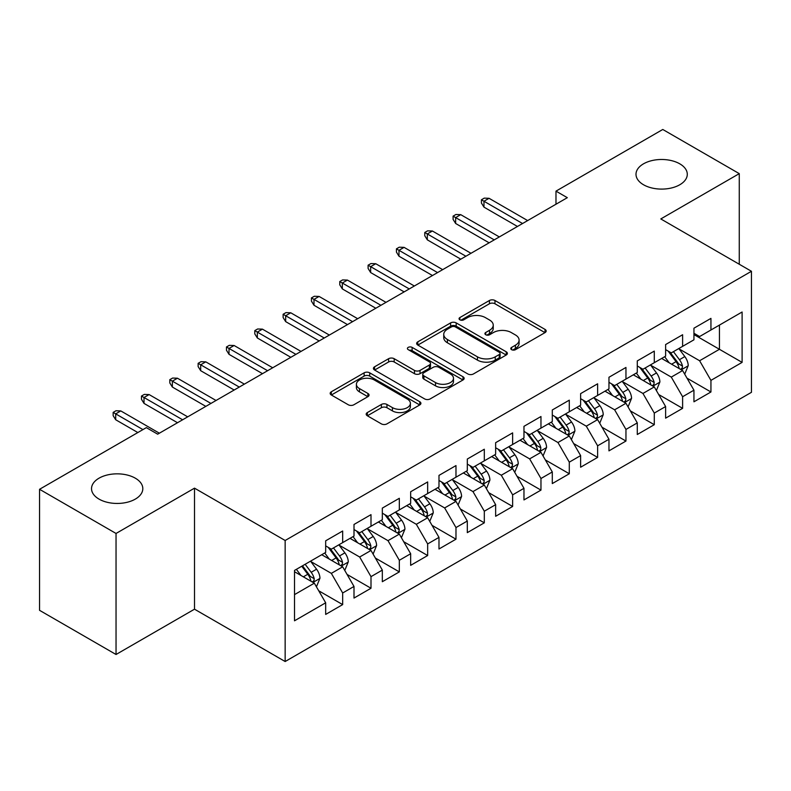 <?xml version="1.0" encoding="UTF-8"?>
<svg xmlns="http://www.w3.org/2000/svg" width="791" height="791" viewBox="0 0 791 791"><rect width="100%" height="100%" fill="white"/><g stroke="black" fill="none" stroke-linecap="round" stroke-linejoin="round"><path stroke-width="1.19" d="M511.589 349.671A2.749 1.592 0 0 0 515.475 349.671L545.019 332.615A3.935 2.274 0 0 0 546.176 331.004A3.935 2.274 0 0 0 545.019 329.402L494.968 300.501A3.935 2.274 0 0 0 489.411 300.501L459.868 317.557A2.749 1.592 0 0 0 459.057 318.684A2.749 1.592 0 0 0 459.868 319.811A2.749 1.592 0 0 0 463.763 319.811L467.58 317.606A12.587 7.267 0 0 1 485.377 317.606L489.55 320.009A12.587 7.267 0 0 1 493.238 325.15A12.587 7.267 0 0 1 489.55 330.282L485.723 332.497A2.749 1.592 0 0 0 484.923 333.614A2.749 1.592 0 0 0 485.723 334.741A2.749 1.592 0 0 0 489.619 334.741L493.446 332.536A12.587 7.267 0 0 1 511.233 332.536L515.406 334.939A12.587 7.267 0 0 1 519.094 340.081A12.587 7.267 0 0 1 515.406 345.212L511.589 347.427A2.749 1.592 0 0 0 510.778 348.544A2.749 1.592 0 0 0 511.589 349.671L511.589 347.427M135.301 478.179A25.638 14.802 0 0 0 107.358 474.966A25.638 14.802 0 0 0 91.529 488.64A25.638 14.802 0 0 0 99.043 499.111A25.638 14.802 0 0 0 126.985 502.325A25.638 14.802 0 0 0 142.815 488.64A25.638 14.802 0 0 0 135.301 478.179M679.776 163.826A25.638 14.802 0 0 0 651.833 160.613A25.638 14.802 0 0 0 636.004 174.297A25.638 14.802 0 0 0 643.518 184.758A25.638 14.802 0 0 0 671.46 187.971A25.638 14.802 0 0 0 687.29 174.297A25.638 14.802 0 0 0 679.776 163.826M367.34 412.566A3.935 2.274 0 0 0 366.184 414.168A3.935 2.274 0 0 0 367.34 415.769L381.381 423.877A3.935 2.274 0 0 0 386.947 423.877L419.754 404.933A3.935 2.274 0 0 0 420.911 403.331A3.935 2.274 0 0 0 419.754 401.729L369.704 372.828A3.935 2.274 0 0 0 364.137 372.828L331.33 391.772A3.935 2.274 0 0 0 330.173 393.374A3.935 2.274 0 0 0 331.33 394.986L348.287 404.774A3.935 2.274 0 0 0 353.854 404.774L367.894 396.667A3.935 2.274 0 0 0 369.051 395.065A3.935 2.274 0 0 0 367.894 393.453L359.48 388.599A10.52 6.071 0 0 1 356.405 384.307A10.52 6.071 0 0 1 362.901 378.691A10.52 6.071 0 0 1 374.361 380.016L407.316 399.04A10.52 6.071 0 0 1 410.391 403.331A10.52 6.071 0 0 1 403.894 408.937A10.52 6.071 0 0 1 392.435 407.622L386.947 404.458A3.935 2.274 0 0 0 381.381 404.458L367.34 412.566L367.34 415.769M116.04 533.46L116.04 654.493L194.507 609.189L194.507 488.156L116.04 533.46L39.55 489.293L146.345 427.634L157.676 434.18L567.315 197.681L555.984 191.135L555.984 204.226M194.507 488.156L285.155 540.49L751.45 271.283L751.45 392.316L285.155 661.523L285.155 540.49M739.269 264.243L739.269 173.634L660.801 218.939L751.45 271.283M739.269 173.634L662.779 129.477L555.984 191.135M467.857 373.955A3.935 2.274 0 0 0 473.423 373.955L506.23 355.011A3.935 2.274 0 0 0 507.387 353.399A3.935 2.274 0 0 0 506.23 351.797L456.18 322.896A3.935 2.274 0 0 0 450.623 322.896L417.806 341.841A3.935 2.274 0 0 0 416.659 343.452A3.935 2.274 0 0 0 417.806 345.054L467.857 373.955M409.313 350.265A2.749 1.592 0 0 1 412.111 350.65L412.111 347.378L462.992 376.763A3.935 2.274 0 0 1 464.149 378.365A3.935 2.274 0 0 1 462.992 379.967L430.185 398.911A3.935 2.274 0 0 1 424.619 398.911L374.568 370.02L374.568 366.806A3.935 2.274 0 0 0 373.421 368.408A3.935 2.274 0 0 0 374.568 370.02M374.568 366.806L388.608 358.699A3.935 2.274 0 0 1 394.175 358.699L414.474 370.415A3.935 2.274 0 0 0 420.031 370.415L429.345 365.037A3.935 2.274 0 0 0 430.502 363.435A3.935 2.274 0 0 0 429.345 361.833L408.215 349.632A2.749 1.592 0 0 1 407.405 348.505A2.749 1.592 0 0 1 409.105 347.041A2.749 1.592 0 0 1 412.111 347.378M693.944 334.573L719.434 349.296L719.434 325.091L742.106 312.01L710.941 329.995L710.941 318.387L693.944 328.196L693.944 339.814L682.613 346.349L682.613 334.741L665.617 344.55L665.617 356.168L654.286 362.703L654.286 351.095L637.289 360.904L637.289 372.521L625.958 379.067L625.958 367.449L608.961 377.267L608.961 388.875L597.62 395.421L597.62 383.803L580.624 393.621L580.624 405.229L569.293 411.775L569.293 400.157L552.296 409.975L552.296 421.583L540.965 428.129L540.965 416.521L523.968 426.329L523.968 437.937L512.637 444.483L512.637 432.875L495.641 442.683L495.641 454.301L484.31 460.837L484.31 449.229L467.313 459.037L467.313 470.655L455.982 477.191L455.982 465.583L438.985 475.391L438.985 487.009L427.654 493.554L427.654 481.937L410.658 491.755L410.658 503.363L399.326 509.908L399.326 498.29L382.33 508.109L382.33 519.717L370.999 526.262L370.999 514.644L354.002 524.463L354.002 536.071L342.671 542.616L342.671 531.008L325.674 540.817L325.674 552.434L294.509 570.42L294.509 620.797L325.674 602.801L314.334 583.175L294.509 571.725M742.106 312.01L742.106 362.377L710.941 380.372L699.61 360.745L679.073 348.89M687.003 378.167L710.941 391.98L710.941 380.372M710.941 391.98L693.944 401.798L693.944 390.181L682.613 396.726L671.282 377.099L650.746 365.244M658.676 394.521L682.613 408.344L682.613 396.726M682.613 408.344L665.617 418.152L665.617 406.544L654.286 413.08L642.954 393.453L622.408 381.598M630.348 410.875L654.286 424.698L654.286 413.08M654.286 424.698L637.289 434.506L637.289 422.898L625.958 429.434L614.627 409.807L594.081 397.952M602.02 427.229L625.958 441.052L625.958 429.434M625.958 441.052L608.961 450.86L608.961 439.252L597.62 445.798L586.289 426.171L565.753 414.306M573.693 443.583L597.62 457.406L597.62 445.798M597.62 457.406L580.624 467.224L580.624 455.606L569.293 462.152L557.962 442.525L537.425 430.66M545.355 459.937L569.293 473.76L569.293 462.152M569.293 473.76L552.296 483.578L552.296 471.96L540.965 478.506L529.634 458.879L509.097 447.024M517.027 476.301L540.965 490.113L540.965 478.506M540.965 490.113L523.968 499.932L523.968 488.314L512.637 494.859L501.306 475.233L480.77 463.378M488.7 492.655L512.637 506.467L512.637 494.859M512.637 506.467L495.641 516.286L495.641 504.668L484.31 511.213L472.978 491.587L452.442 479.732M460.372 509.008L484.31 522.831L484.31 511.213M484.31 522.831L467.313 532.64L467.313 521.032L455.982 527.567L444.651 507.941L424.114 496.086M432.044 525.362L455.982 539.185L455.982 527.567M455.982 539.185L438.985 548.994L438.985 537.386L427.654 543.921L416.323 524.295L395.787 512.439M403.717 541.716L427.654 555.539L427.654 543.921M427.654 555.539L410.658 565.347L410.658 553.74L399.326 560.285L387.995 540.658L367.459 528.793M375.389 558.07L399.326 571.893L399.326 560.285M399.326 571.893L382.33 581.711L382.33 570.093L370.999 576.639L359.668 557.012L339.121 545.147M347.061 574.424L370.999 588.247L370.999 576.639M370.999 588.247L354.002 598.065L354.002 586.447L342.671 592.993L331.34 573.366L310.794 561.511M318.733 590.788L342.671 604.601L342.671 592.993M342.671 604.601L325.674 614.419L325.674 602.801M325.674 545.889L331.34 549.162L342.671 542.616M294.509 594.624L314.334 583.175M354.002 529.535L359.668 532.808L370.999 526.262M331.34 573.366L342.671 566.821L321.7 554.718M354.002 586.447L342.671 566.821M382.33 513.181L387.995 516.444L399.326 509.908M359.668 557.012L370.999 550.467L350.027 538.364M382.33 570.093L370.999 550.467M410.658 496.817L416.323 500.09L427.654 493.554M387.995 540.658L399.326 534.113L378.365 522.011M410.658 553.74L399.326 534.113M438.985 480.463L444.651 483.736L455.982 477.191M416.323 524.295L427.654 517.759L406.693 505.657M438.985 537.386L427.654 517.759M467.313 464.109L472.978 467.382L484.31 460.837M444.651 507.941L455.982 501.405L435.02 489.303M467.313 521.032L455.982 501.405M495.641 447.755L501.306 451.028L512.637 444.483M472.978 491.587L484.31 485.041L463.348 472.939M495.641 504.668L484.31 485.041M523.968 431.402L529.634 434.674L540.965 428.129M501.306 475.233L512.637 468.687L491.676 456.585M523.968 488.314L512.637 468.687M552.296 415.048L557.962 418.32L569.293 411.775M529.634 458.879L540.965 452.333L520.003 440.231M552.296 471.96L540.965 452.333M580.624 398.694L586.289 401.957L597.62 395.421M557.962 442.525L569.293 435.979L548.331 423.877M580.624 455.606L569.293 435.979M608.961 382.33L614.627 385.603L625.958 379.067M586.289 426.171L597.62 419.625L576.659 407.523M608.961 439.252L597.62 419.625M637.289 365.976L642.954 369.249L654.286 362.703M614.627 409.807L625.958 403.272L604.986 391.169M637.289 422.898L625.958 403.272M665.617 349.622L671.282 352.895L682.613 346.349M642.954 393.453L654.286 386.918L633.314 374.805M665.617 406.544L654.286 386.918M693.944 333.268L699.61 336.541L710.941 329.995M671.282 377.099L682.613 370.554L661.652 358.452M693.944 390.181L682.613 370.554M39.55 489.293L39.55 610.326L116.04 654.493M194.507 609.189L285.155 661.523M699.61 360.745L719.434 349.296L742.106 362.377M512.687 350.057L515.406 348.485A12.587 7.267 0 0 0 519.094 343.353L519.094 340.081M493.238 325.15L493.238 328.423A12.587 7.267 0 0 1 489.55 333.555L486.821 335.127M544.969 332.645L494.968 303.774A3.935 2.274 0 0 0 489.411 303.774L460.965 320.197M506.181 355.04L456.18 326.169A3.935 2.274 0 0 0 450.623 326.169L417.856 345.084M499.279 354.526A2.749 1.592 0 0 0 500.09 353.399A2.749 1.592 0 0 0 499.279 352.282L455.349 326.91A2.749 1.592 0 0 0 451.453 326.91L447.419 329.244A12.587 7.267 0 0 0 443.741 334.375A12.587 7.267 0 0 0 447.419 339.517L477.457 356.85A12.587 7.267 0 0 0 495.245 356.85L499.279 354.526L499.279 357.799A2.749 1.592 0 0 0 500.09 356.672L500.09 353.399M443.741 334.375L443.741 337.648A12.587 7.267 0 0 0 447.419 342.79L447.419 339.517M499.279 357.799L495.245 360.123A12.587 7.267 0 0 1 477.457 360.123L447.419 342.79M374.618 370.05L388.608 361.971L388.608 358.699M430.502 363.435L430.502 366.708A3.935 2.274 0 0 1 429.345 368.309L420.031 373.688A3.935 2.274 0 0 1 414.474 373.688L394.175 361.971A3.935 2.274 0 0 0 388.608 361.971M412.111 350.65L462.943 380.006M435.534 382.577A10.52 6.071 0 0 0 446.994 383.892A10.52 6.071 0 0 0 453.49 378.286A10.52 6.071 0 0 0 450.415 373.995L438.797 367.291A3.935 2.274 0 0 0 433.241 367.291L423.927 372.67A3.935 2.274 0 0 0 422.77 374.272A3.935 2.274 0 0 0 423.927 375.873L435.534 382.577L435.534 385.85A10.52 6.071 0 0 0 446.994 387.165A10.52 6.071 0 0 0 453.49 381.559L453.49 378.286M422.77 374.272L422.77 377.544A3.935 2.274 0 0 0 423.927 379.146L423.927 375.873M435.534 385.85L423.927 379.146M410.391 403.331L410.391 406.604A10.52 6.071 0 0 1 403.894 412.21A10.52 6.071 0 0 1 392.435 410.895L386.947 407.721A3.935 2.274 0 0 0 381.381 407.721L367.39 415.799M356.405 384.307L356.405 387.58A10.52 6.071 0 0 0 359.48 391.871L359.48 388.599M367.845 396.696L359.48 391.871M419.705 404.962L369.704 376.101A3.935 2.274 0 0 0 364.137 376.101L331.38 395.016M684.709 374.192L688.219 365.62A10.619 6.13 -120 0 0 684.828 356.583L678.816 348.544M669.226 362.832L664.648 356.721M662.512 358.956L661.988 358.254M680.606 369.407L682.257 367.924L682.485 366.075A10.619 6.13 -120 0 0 679.449 359.687L673.428 351.649M669.997 352.153L677.432 362.07A5.408 3.124 60 0 1 678.411 363.722L682.485 366.075M668.128 351.075L676.048 361.645A10.619 6.13 60 0 1 679.083 368.033L679.301 368.646M522.554 223.527L483.973 201.25L483.973 207.133L481.422 203.05L481.422 199.777L483.973 201.25L489.065 198.304L527.656 220.58M483.973 207.133L517.452 226.463M481.422 199.777L484.25 198.136L489.065 198.304M656.382 390.546L659.892 381.974A10.619 6.13 -120 0 0 656.5 372.937L650.489 364.898M640.898 379.186L636.32 373.075M634.184 375.31L633.66 374.618M652.278 385.761L653.93 384.278L654.157 382.429A10.619 6.13 -120 0 0 651.122 376.041L645.1 368.003M641.669 368.507L649.104 378.434A5.408 3.124 60 0 1 650.083 380.075L654.157 382.429M639.8 367.429L647.72 377.999A10.619 6.13 60 0 1 650.756 384.386L650.973 384.999M628.054 406.9L631.564 398.328A10.619 6.13 -120 0 0 628.173 389.291L622.151 381.252M612.57 395.54L607.992 389.429M605.857 391.664L605.333 390.972M623.951 402.115L625.602 400.632L625.829 398.783A10.619 6.13 -120 0 0 622.794 392.395L616.772 384.367M613.341 384.861L620.767 394.788A5.408 3.124 60 0 1 621.756 396.429L625.829 398.783M611.473 383.783L619.393 394.363A10.619 6.13 60 0 1 622.428 400.74L622.646 401.363M494.227 239.881L455.646 217.604L455.646 223.487L453.095 219.404L453.095 216.131L455.646 217.604L460.738 214.658L499.329 236.934M455.646 223.487L489.125 242.817M453.095 216.131L455.923 214.49L460.738 214.658M465.899 256.235L427.318 233.958L427.318 239.841L424.767 235.758L424.767 232.485L427.318 233.958L432.41 231.012L470.991 253.288M427.318 239.841L460.797 259.181M424.767 232.485L427.595 230.853L432.41 231.012M599.726 423.254L603.236 414.682A10.619 6.13 -120 0 0 599.845 405.645L593.823 397.606M584.233 411.893L579.665 405.793M577.519 408.018L577.005 407.325M595.623 418.469L597.274 416.986L597.502 415.137A10.619 6.13 -120 0 0 594.466 408.749L588.445 400.721M585.014 401.215L592.439 411.142A5.408 3.124 60 0 1 593.428 412.783L597.502 415.137M583.145 400.137L591.065 410.717A10.619 6.13 60 0 1 594.1 417.104L594.318 417.717M571.389 439.608L574.909 431.036A10.619 6.13 -120 0 0 571.517 421.999L565.496 413.97M555.905 428.247L551.337 422.147M549.191 424.371L548.677 423.679M567.295 434.823L568.937 433.349L569.174 431.49A10.619 6.13 -120 0 0 566.138 425.103L560.117 417.075M556.676 417.579L564.112 427.496A5.408 3.124 60 0 1 565.1 429.137L569.174 431.49M554.817 416.501L562.737 427.071A10.619 6.13 60 0 1 565.773 433.458L565.99 434.071M437.571 272.588L398.98 250.312L398.98 256.205L396.439 252.111L396.439 248.839L398.98 250.312L404.082 247.365L442.663 269.642M398.98 256.205L432.469 275.535M396.439 248.839L399.267 247.207L404.082 247.365M409.244 288.942L370.653 266.666L370.653 272.559L368.102 268.465L368.102 265.193L370.653 266.666L375.755 263.719L414.336 285.996M370.653 272.559L404.142 291.889M368.102 265.193L370.939 263.561L375.755 263.719M543.061 455.962L546.571 447.399A10.619 6.13 -120 0 0 543.19 438.352L537.168 430.324M527.577 444.601L523.009 438.501M520.864 440.725L520.349 440.033M538.968 451.177L540.609 449.703L540.846 447.844A10.619 6.13 -120 0 0 537.801 441.467L531.789 433.428M528.348 433.933L535.784 443.85A5.408 3.124 60 0 1 536.773 445.491L540.846 447.844M526.49 432.855L534.409 443.425A10.619 6.13 60 0 1 537.445 449.812L537.662 450.425M380.906 305.296L342.325 283.02L342.325 288.913L339.774 284.819L339.774 281.547L342.325 283.02L347.427 280.083L386.008 302.36M342.325 288.913L375.814 308.243M339.774 281.547L342.612 279.915L347.427 280.083M514.733 472.326L518.243 463.753A10.619 6.13 -120 0 0 514.862 454.706L508.84 446.678M499.25 460.965L494.682 454.855M492.536 457.089L492.022 456.387M510.64 467.54L512.281 466.057L512.519 464.208A10.619 6.13 -120 0 0 509.473 457.821L503.462 449.782M500.021 450.287L507.456 460.204A5.408 3.124 60 0 1 508.435 461.845L512.519 464.208M498.152 449.209L506.082 459.779A10.619 6.13 60 0 1 509.117 466.166L509.335 466.779M352.578 321.65L313.997 299.384L313.997 305.267L311.446 301.173L311.446 297.91L313.997 299.384L319.099 296.437L357.68 318.714M313.997 305.267L347.486 324.597M311.446 297.91L314.284 296.269L319.099 296.437M486.406 488.68L489.916 480.107A10.619 6.13 -120 0 0 486.534 471.07L480.513 463.032M470.922 477.319L466.344 471.209M464.208 473.443L463.684 472.741M482.312 483.894L483.954 482.411L484.191 480.562A10.619 6.13 -120 0 0 481.146 474.175L475.134 466.136M471.693 466.641L479.128 476.558A5.408 3.124 60 0 1 480.107 478.209L484.191 480.562M469.824 465.563L477.744 476.133A10.619 6.13 60 0 1 480.79 482.52L480.997 483.133M324.251 338.014L285.67 315.738L285.67 321.621L283.119 317.537L283.119 314.264L285.67 315.738L290.772 312.791L329.353 335.068M285.67 321.621L319.159 340.951M283.119 314.264L285.956 312.623L290.772 312.791M458.078 505.034L461.588 496.461A10.619 6.13 -120 0 0 458.207 487.424L452.185 479.386M442.594 493.673L438.016 487.563M435.881 489.797L435.357 489.105M453.985 500.248L455.626 498.765L455.853 496.916A10.619 6.13 -120 0 0 452.818 490.529L446.796 482.5M443.365 482.994L450.801 492.922A5.408 3.124 60 0 1 451.78 494.563L455.853 496.916M441.497 481.917L449.417 492.486A10.619 6.13 60 0 1 452.462 498.874L452.67 499.487M295.923 354.368L257.342 332.091L257.342 337.975L254.791 333.891L254.791 330.618L257.342 332.091L262.444 329.145L301.025 351.422M257.342 337.975L290.821 357.305M254.791 330.618L257.629 328.987L262.444 329.145M429.75 521.388L433.26 512.815A10.619 6.13 -120 0 0 429.869 503.778L423.857 495.739M414.266 510.027L409.689 503.916M407.553 506.151L407.029 505.459M425.657 516.602L427.298 515.119L427.526 513.27A10.619 6.13 -120 0 0 424.49 506.883L418.469 498.854M415.038 499.348L422.473 509.275A5.408 3.124 60 0 1 423.452 510.917L427.526 513.27M413.169 498.271L421.089 508.85A10.619 6.13 60 0 1 424.134 515.228L424.342 515.851M267.595 370.722L229.014 348.445L229.014 354.328L226.463 350.245L226.463 346.972L229.014 348.445L234.116 345.499L272.697 367.775M229.014 354.328L262.493 373.668M226.463 346.972L229.291 345.341L234.116 345.499M401.423 537.742L404.933 529.169A10.619 6.13 -120 0 0 401.541 520.132L395.53 512.103M385.939 526.381L381.361 520.28M379.225 522.505L378.701 521.813M397.319 532.956L398.971 531.473L399.198 529.624A10.619 6.13 -120 0 0 396.162 523.237L390.141 515.208M386.71 515.702L394.145 525.629A5.408 3.124 60 0 1 395.124 527.271L399.198 529.624M384.841 514.625L392.761 525.204A10.619 6.13 60 0 1 395.797 531.592L396.014 532.205M239.268 387.076L200.687 364.799L200.687 370.692L198.136 366.599L198.136 363.326L200.687 364.799L205.779 361.853L244.37 384.129M200.687 370.692L234.166 390.022M198.136 363.326L200.963 361.695L205.779 361.853M373.095 554.096L376.605 545.523A10.619 6.13 -120 0 0 373.214 536.486L367.202 528.457M357.611 542.735L353.033 536.634M350.897 538.859L350.373 538.167M368.992 549.31L370.643 547.837L370.87 545.978A10.619 6.13 -120 0 0 367.835 539.591L361.813 531.562M358.382 532.066L365.818 541.983A5.408 3.124 60 0 1 366.797 543.625L370.87 545.978M356.514 530.988L364.433 541.558A10.619 6.13 60 0 1 367.469 547.945L367.686 548.558M210.94 403.43L172.359 381.153L172.359 387.046L169.808 382.953L169.808 379.68L172.359 381.153L177.451 378.217L216.042 400.483M172.359 387.046L205.838 406.376M169.808 379.68L172.636 378.049L177.451 378.217M344.767 570.449L348.277 561.887A10.619 6.13 -120 0 0 344.886 552.84L338.864 544.811M329.283 559.099L324.705 552.988M322.57 555.213L322.046 554.521M340.664 565.664L342.315 564.191L342.543 562.332A10.619 6.13 -120 0 0 339.507 555.954L333.486 547.916M330.055 548.42L337.48 558.337A5.408 3.124 60 0 1 338.469 559.979L342.543 562.332M328.186 547.342L336.106 557.912A10.619 6.13 60 0 1 339.141 564.299L339.359 564.912M182.612 419.784L144.021 397.507L144.021 403.4L141.48 399.307L141.48 396.044L144.021 397.507L149.123 394.571L187.704 416.847M144.021 403.4L177.51 422.73M141.48 396.044L144.308 394.402L149.123 394.571M316.44 586.813L319.95 578.241A10.619 6.13 -120 0 0 316.558 569.194L310.537 561.165M300.946 575.452L296.378 569.342M312.336 582.028L313.978 580.545L314.215 578.696A10.619 6.13 -120 0 0 311.179 572.308L305.158 564.27M302.498 565.812L309.152 574.691A5.408 3.124 60 0 1 310.141 576.342L314.215 578.696M301.757 566.237L307.778 574.266A10.619 6.13 60 0 1 310.814 580.653L311.031 581.266M142.953 429.602L115.694 413.871L115.694 419.754L113.153 415.671L113.153 412.398L115.694 413.871L120.796 410.925L159.377 433.201M115.694 419.754L137.852 432.548M113.153 412.398L115.98 410.756L120.796 410.925M515.406 348.485L515.406 345.212M485.723 334.741L485.723 332.497M489.55 333.555L489.55 330.282M459.868 319.811L459.868 317.557M489.411 303.774L489.411 300.501M494.968 303.774L494.968 300.501M545.019 332.615L545.019 329.402M417.806 345.054L417.806 341.841M450.623 326.169L450.623 322.896M456.18 326.169L456.18 322.896M506.23 355.011L506.23 351.797M477.457 360.123L477.457 356.85M495.245 360.123L495.245 356.85M394.175 361.971L394.175 358.699M414.474 373.688L414.474 370.415M420.031 373.688L420.031 370.415M429.345 368.309L429.345 365.037M462.992 379.967L462.992 376.763M381.381 407.721L381.381 404.458M386.947 407.721L386.947 404.458M392.435 410.895L392.435 407.622M367.894 396.667L367.894 393.453M331.33 394.986L331.33 391.772M364.137 376.101L364.137 372.828M369.704 376.101L369.704 372.828M419.754 404.933L419.754 401.729M681.278 369.793L688.15 365.828M679.449 359.687L684.828 356.583M671.618 364.206L676.048 361.645M652.951 386.146L659.823 382.182M651.122 376.041L656.5 372.937M643.281 380.56L647.72 377.999M624.623 402.5L631.495 398.535M622.794 392.395L628.173 389.291M614.953 396.924L619.393 394.363M596.295 418.854L603.167 414.889M594.466 408.749L599.845 405.645M586.625 413.278L591.065 410.717M567.968 435.208L574.839 431.243M566.138 425.103L571.517 421.999M558.298 429.632L562.737 427.071M539.64 451.562L546.502 447.597M537.801 441.467L543.19 438.352M529.97 445.986L534.409 443.425M511.312 467.926L518.174 463.951M509.473 457.821L514.862 454.706M501.642 462.34L506.082 459.779M482.975 484.28L489.847 480.315M481.146 474.175L486.534 471.07M473.315 478.693L477.744 476.133M454.647 500.634L461.519 496.669M452.818 490.529L458.207 487.424M444.987 495.047L449.417 492.486M426.319 516.988L433.191 513.023M424.49 506.883L429.869 503.778M416.659 511.411L421.089 508.85M397.992 533.342L404.863 529.377M396.162 523.237L401.541 520.132M388.332 527.765L392.761 525.204M369.664 549.696L376.536 545.731M367.835 539.591L373.214 536.486M359.994 544.119L364.433 541.558M341.336 566.059L348.208 562.085M339.507 555.954L344.886 552.84M331.666 560.473L336.106 557.912M313.009 582.413L319.88 578.448M311.179 572.308L316.558 569.194M303.339 576.827L307.778 574.266"/></g></svg>
